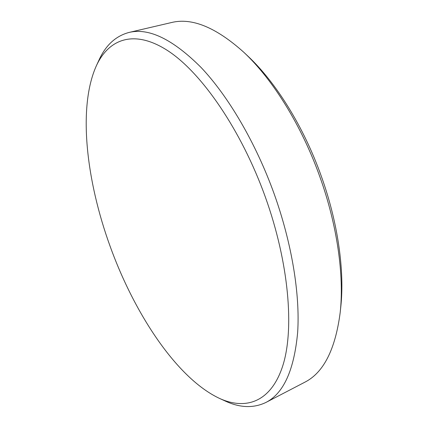 <?xml version="1.0" encoding="UTF-8"?>
<svg xmlns="http://www.w3.org/2000/svg" width="428" height="428" viewBox="0 0 428 428"><rect width="100%" height="100%" fill="white"/><g stroke="black" fill="none" stroke-linecap="round" stroke-linejoin="round"><path stroke-width="0.64" d="M96.332 65.848L98.9 60.273C105.62 45.309 115.651 36.038 128.994 32.453L171.387 22.561C191.894 17.42 216.06 27.349 243.896 52.36L247.994 56.228C275.91 82.331 303.832 126.993 321.321 176.261C337.997 222.678 344.711 271.031 340.784 306.913L340.19 312.52C335.343 349.623 323.466 372.9 304.559 382.343L265.943 402.438C253.478 408.408 239.824 407.9 224.984 400.918L219.409 398.361C176.93 378.347 134.606 314.093 110.21 246.544C86.312 180.9 77.645 107.455 96.332 65.848C108.707 38.905 134.194 28.885 167.899 50.772C201.433 72.583 241.199 129.727 265.381 197.158C289.034 263.092 294.432 329.223 282.817 365.651C271.095 402.197 245.763 410.468 219.409 398.361M243.896 52.36C272.722 79.303 301.735 125.725 319.919 176.962C337.269 225.235 344.251 275.471 340.19 312.52M128.994 32.453C148.869 27.622 172.912 39.312 201.117 67.512C228.354 96.279 255.853 142.941 274.22 194.044C291.966 243.671 300.124 294.592 297.663 332.267C294.164 370.076 283.593 393.466 265.943 402.438"/></g></svg>
